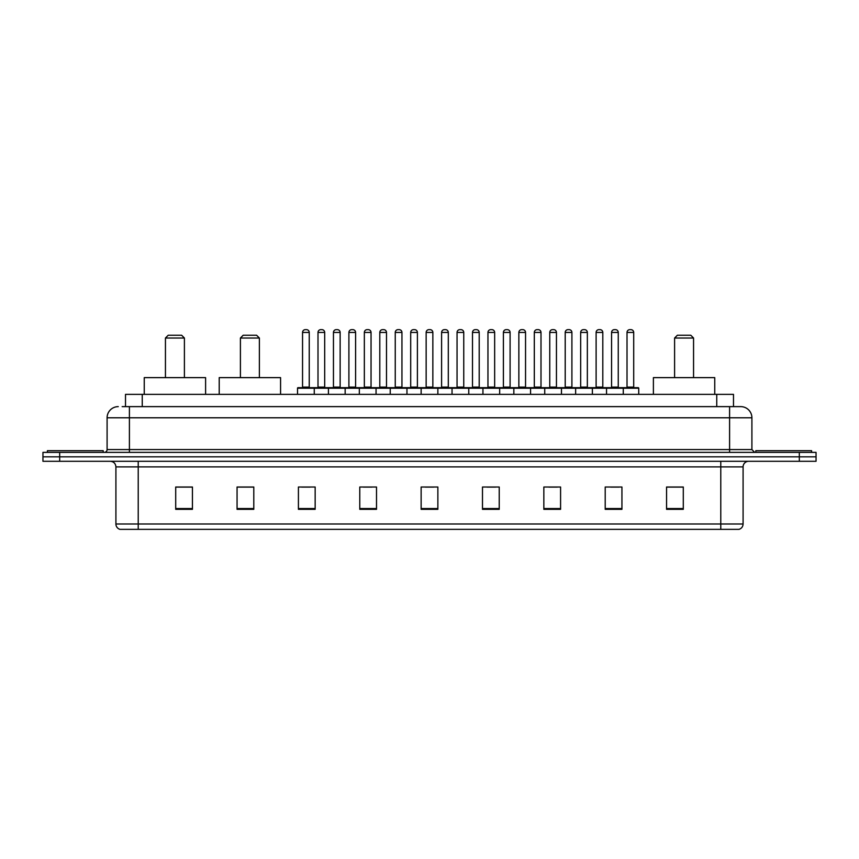 <?xml version="1.0" encoding="UTF-8"?>
<svg xmlns="http://www.w3.org/2000/svg" width="859" height="859" viewBox="0 0 859 859"><rect width="100%" height="100%" fill="white"/><g stroke="black" fill="none" stroke-linecap="round" stroke-linejoin="round"><path stroke-width="1.29" d="M122.161 406.629L129.408 406.629L122.161 406.629L125.511 406.629L125.511 394.356L733.489 394.356L733.489 406.629M118.252 406.629A11.156 11.156 0 0 0 107.096 417.785L107.096 449.579A2.792 2.792 0 0 1 104.304 452.371M751.904 417.785L129.408 417.785L129.408 406.629L740.748 406.629A11.156 11.156 0 0 1 751.904 417.785L751.904 449.579L754.696 452.371M59.679 452.371L42.95 452.371L42.95 456.827L59.679 456.827L42.95 456.827L42.95 461.294L59.679 461.294L59.679 456.827L799.321 456.827L59.679 456.827L59.679 452.371L799.321 452.371L799.321 456.827L816.05 456.827L799.321 456.827L799.321 461.294L59.679 461.294M816.05 452.371L816.05 456.827L816.05 452.371L799.321 452.371M740.576 406.629L736.839 406.629M738.794 529.348L120.206 529.348M119.927 529.348A5.573 5.573 0 0 1 115.911 523.99L138.224 523.99L138.224 529.348L720.776 529.348L720.776 523.99L743.089 523.99L743.089 466.877A5.573 5.573 0 0 1 748.672 461.294M115.911 523.99L115.911 466.877C115.578 463.484 113.721 461.627 110.328 461.294M683.292 509.323L683.292 487.01L666.563 487.01L666.563 509.323L683.292 509.323M621.937 509.323L621.937 487.01L605.208 487.01L605.208 509.323L621.937 509.323M560.583 509.323L560.583 487.01L543.844 487.01L543.844 509.323L560.583 509.323M499.229 509.323L499.229 487.01L482.49 487.01L482.49 509.323L499.229 509.323M192.437 509.323L192.437 487.01L175.708 487.01L175.708 509.323L192.437 509.323M253.792 509.323L253.792 487.01L237.063 487.01L237.063 509.323L253.792 509.323M315.156 509.323L315.156 487.01L298.417 487.01L298.417 509.323L315.156 509.323M376.51 509.323L376.51 487.01L359.771 487.01L359.771 509.323L376.51 509.323M437.865 509.323L437.865 487.01L421.135 487.01L421.135 509.323L437.865 509.323M816.05 461.294L816.05 456.827L816.05 461.294L799.321 461.294M720.776 529.348L738.633 529.348M548.922 487.117L557.287 487.117M610.728 487.117L619.092 487.117M363.518 487.117L371.883 487.117M301.713 487.117L310.078 487.117M487.117 487.117L495.482 487.117M425.312 487.117L433.688 487.117M253.792 487.117L237.063 487.117M192.437 487.117L175.708 487.117M683.292 487.117L666.563 487.117M103.187 452.371L103.187 450.696L47.417 450.696L47.417 452.371M165.443 338.027L184.406 338.027L181.614 335.235L168.235 335.235L165.443 338.027L165.443 377.627M184.406 338.027L184.406 377.627M205.602 394.356L205.602 377.627L144.248 377.627L144.248 394.356M240.413 338.027L259.375 338.027L256.583 335.235L243.194 335.235L240.413 338.027L240.413 377.627M259.375 338.027L259.375 377.627M280.571 394.356L280.571 377.627L219.217 377.627L219.217 394.356M674.594 338.027L693.557 338.027L690.765 335.235L677.386 335.235L674.594 338.027L674.594 377.627M693.557 338.027L693.557 377.627M714.752 394.356L714.752 377.627L653.398 377.627L653.398 394.356M811.583 452.371L811.583 450.696L755.813 450.696L755.813 452.371M622.55 387.667L638.173 387.667A0.558 0.558 0 0 1 638.731 388.225L297.525 388.225A0.558 0.558 0 0 1 298.084 387.667L313.707 387.667L298.084 387.667M314.265 394.356L314.265 388.225A0.558 0.558 0 0 0 313.707 387.667M309.24 387.108A0.558 0.558 0 0 0 309.798 387.667L301.992 387.667A0.558 0.558 0 0 0 302.551 387.108L309.24 387.108L309.24 332.444A2.792 2.792 0 0 0 306.448 329.652L305.332 329.652A2.792 2.792 0 0 0 302.551 332.444L302.551 387.108M297.525 388.225L297.525 394.356M328.428 394.356L328.428 388.225A0.558 0.558 0 0 1 328.986 387.667L344.609 387.667L328.986 387.667M345.157 394.356L345.157 388.225A0.558 0.558 0 0 0 344.609 387.667M340.143 387.108A0.558 0.558 0 0 0 340.701 387.667L332.895 387.667A0.558 0.558 0 0 0 333.453 387.108L340.143 387.108L340.143 332.444A2.792 2.792 0 0 0 337.351 329.652L336.234 329.652A2.792 2.792 0 0 0 333.453 332.444L333.453 387.108M359.33 394.356L359.33 388.225A0.558 0.558 0 0 1 359.889 387.667L375.501 387.667L359.889 387.667M376.059 394.356L376.059 388.225A0.558 0.558 0 0 0 375.501 387.667M371.045 387.108A0.558 0.558 0 0 0 371.603 387.667L363.797 387.667A0.558 0.558 0 0 0 364.345 387.108L371.045 387.108L371.045 332.444A2.792 2.792 0 0 0 368.253 329.652L367.137 329.652A2.792 2.792 0 0 0 364.345 332.444L364.345 387.108M390.233 394.356L390.233 388.225A0.558 0.558 0 0 1 390.791 387.667L406.404 387.667L390.791 387.667M406.962 394.356L406.962 388.225A0.558 0.558 0 0 0 406.404 387.667M401.948 387.108A0.558 0.558 0 0 0 402.506 387.667L394.689 387.667A0.558 0.558 0 0 0 395.247 387.108L401.948 387.108L401.948 332.444A2.792 2.792 0 0 0 399.156 329.652L398.039 329.652A2.792 2.792 0 0 0 395.247 332.444L395.247 387.108M421.135 394.356L421.135 388.225A0.558 0.558 0 0 1 421.694 387.667L437.306 387.667L421.694 387.667M437.865 394.356L437.865 388.225A0.558 0.558 0 0 0 437.306 387.667M432.85 387.108A0.558 0.558 0 0 0 433.408 387.667L425.592 387.667A0.558 0.558 0 0 0 426.15 387.108L432.85 387.108L432.85 332.444A2.792 2.792 0 0 0 430.058 329.652L428.942 329.652A2.792 2.792 0 0 0 426.15 332.444L426.15 387.108M452.038 394.356L452.038 388.225A0.558 0.558 0 0 1 452.596 387.667L468.209 387.667A0.558 0.558 0 0 1 468.767 388.225L468.767 394.356M463.753 332.444L457.052 332.444A2.792 2.792 0 0 1 459.844 329.652L460.961 329.652A2.792 2.792 0 0 1 463.753 332.444L463.753 387.108A0.558 0.558 0 0 0 464.311 387.667M457.052 332.444L457.052 387.108A0.558 0.558 0 0 1 456.494 387.667M482.941 394.356L482.941 388.225A0.558 0.558 0 0 1 483.499 387.667L499.111 387.667A0.558 0.558 0 0 1 499.67 388.225L499.67 394.356M494.655 332.444L487.955 332.444A2.792 2.792 0 0 1 490.747 329.652L491.863 329.652A2.792 2.792 0 0 1 494.655 332.444L494.655 387.108A0.558 0.558 0 0 0 495.203 387.667M487.955 332.444L487.955 387.108A0.558 0.558 0 0 1 487.397 387.667M513.843 394.356L513.843 388.225A0.558 0.558 0 0 1 514.391 387.667L530.014 387.667A0.558 0.558 0 0 1 530.572 388.225L530.572 394.356M525.547 332.444L518.857 332.444A2.792 2.792 0 0 1 521.649 329.652L522.766 329.652A2.792 2.792 0 0 1 525.547 332.444L525.547 387.108A0.558 0.558 0 0 0 526.105 387.667M518.857 332.444L518.857 387.108A0.558 0.558 0 0 1 518.299 387.667M544.735 394.356L544.735 388.225A0.558 0.558 0 0 1 545.293 387.667L560.916 387.667A0.558 0.558 0 0 1 561.475 388.225L561.475 394.356M556.449 332.444L549.76 332.444A2.792 2.792 0 0 1 552.552 329.652L553.668 329.652A2.792 2.792 0 0 1 556.449 332.444L556.449 387.108A0.558 0.558 0 0 0 557.008 387.667M549.76 332.444L549.76 387.108A0.558 0.558 0 0 1 549.202 387.667M575.637 394.356L575.637 388.225A0.558 0.558 0 0 1 576.196 387.667L591.819 387.667A0.558 0.558 0 0 1 592.377 388.225L592.377 394.356M587.352 332.444L580.663 332.444A2.792 2.792 0 0 1 583.454 329.652L584.571 329.652A2.792 2.792 0 0 1 587.352 332.444L587.352 387.108A0.558 0.558 0 0 0 587.91 387.667M580.663 332.444L580.663 387.108A0.558 0.558 0 0 1 580.104 387.667M606.54 394.356L606.54 388.225A0.558 0.558 0 0 1 607.098 387.667L622.721 387.667A0.558 0.558 0 0 1 623.28 388.225L623.28 394.356M618.255 332.444L611.565 332.444A2.792 2.792 0 0 1 614.357 329.652L615.463 329.652A2.792 2.792 0 0 1 618.255 332.444L618.255 387.108A0.558 0.558 0 0 0 618.813 387.667M611.565 332.444L611.565 387.108A0.558 0.558 0 0 1 611.007 387.667M329.158 387.667L313.535 387.667M318.002 332.444A2.792 2.792 0 0 1 320.783 329.652L321.9 329.652A2.792 2.792 0 0 1 324.691 332.444L318.002 332.444L318.002 387.108A0.558 0.558 0 0 1 317.443 387.667M324.691 332.444L324.691 387.108A0.558 0.558 0 0 0 325.25 387.667M360.05 387.667L344.438 387.667M348.904 332.444A2.792 2.792 0 0 1 351.685 329.652L352.802 329.652A2.792 2.792 0 0 1 355.594 332.444L348.904 332.444L348.904 387.108A0.558 0.558 0 0 1 348.346 387.667M355.594 332.444L355.594 387.108A0.558 0.558 0 0 0 356.152 387.667M390.952 387.667L375.34 387.667M379.796 332.444A2.792 2.792 0 0 1 382.588 329.652L383.705 329.652A2.792 2.792 0 0 1 386.496 332.444L379.796 332.444L379.796 387.108A0.558 0.558 0 0 1 379.238 387.667M386.496 332.444L386.496 387.108A0.558 0.558 0 0 0 387.055 387.667M421.855 387.667L406.243 387.667M410.699 332.444A2.792 2.792 0 0 1 413.49 329.652L414.607 329.652A2.792 2.792 0 0 1 417.399 332.444L410.699 332.444L410.699 387.108A0.558 0.558 0 0 1 410.14 387.667M417.399 332.444L417.399 387.108A0.558 0.558 0 0 0 417.957 387.667M452.757 387.667L437.145 387.667M441.601 332.444A2.792 2.792 0 0 1 444.393 329.652L445.51 329.652A2.792 2.792 0 0 1 448.301 332.444L441.601 332.444L441.601 387.108A0.558 0.558 0 0 1 441.043 387.667M448.301 332.444L448.301 387.108A0.558 0.558 0 0 0 448.86 387.667M483.66 387.667L468.048 387.667M472.504 332.444A2.792 2.792 0 0 1 475.295 329.652L476.412 329.652A2.792 2.792 0 0 1 479.204 332.444L472.504 332.444L472.504 387.108A0.558 0.558 0 0 1 471.945 387.667M479.204 332.444L479.204 387.108A0.558 0.558 0 0 0 479.762 387.667M514.562 387.667L498.95 387.667M503.406 332.444A2.792 2.792 0 0 1 506.198 329.652L507.315 329.652A2.792 2.792 0 0 1 510.096 332.444L503.406 332.444L503.406 387.108A0.558 0.558 0 0 1 502.848 387.667M510.096 332.444L510.096 387.108A0.558 0.558 0 0 0 510.654 387.667M545.465 387.667L529.842 387.667M534.309 332.444A2.792 2.792 0 0 1 537.1 329.652L538.217 329.652A2.792 2.792 0 0 1 540.998 332.444L534.309 332.444L534.309 387.108A0.558 0.558 0 0 1 533.75 387.667M540.998 332.444L540.998 387.108A0.558 0.558 0 0 0 541.557 387.667M576.368 387.667L560.744 387.667M565.211 332.444A2.792 2.792 0 0 1 568.003 329.652L569.12 329.652A2.792 2.792 0 0 1 571.901 332.444L565.211 332.444L565.211 387.108A0.558 0.558 0 0 1 564.653 387.667M571.901 332.444L571.901 387.108A0.558 0.558 0 0 0 572.459 387.667M607.27 387.667L591.647 387.667M596.114 332.444A2.792 2.792 0 0 1 598.906 329.652L600.022 329.652A2.792 2.792 0 0 1 602.803 332.444L596.114 332.444L596.114 387.108A0.558 0.558 0 0 1 595.555 387.667M602.803 332.444L602.803 387.108A0.558 0.558 0 0 0 603.362 387.667M627.016 332.444A2.792 2.792 0 0 1 629.808 329.652L630.914 329.652A2.792 2.792 0 0 1 633.706 332.444L627.016 332.444L627.016 387.108A0.558 0.558 0 0 1 626.458 387.667M633.706 332.444L633.706 387.108A0.558 0.558 0 0 0 634.264 387.667M638.731 388.225L638.731 394.356M142.25 406.629L142.25 394.356M716.75 406.629L716.75 394.356M129.408 452.371L129.408 417.785L107.096 417.785M107.096 449.579L751.904 449.579M729.592 406.629L729.592 452.371M720.776 461.294L720.776 466.877L115.911 466.877M743.089 466.877L720.776 466.877L720.776 523.99L138.224 523.99L138.224 461.294M437.865 508.549L421.135 508.549M376.51 508.549L359.771 508.549M315.156 508.549L298.417 508.549M253.792 508.549L237.063 508.549M192.437 508.549L175.708 508.549M499.229 508.549L482.49 508.549M560.583 508.549L543.844 508.549M621.937 508.549L605.208 508.549M683.292 508.549L666.563 508.549M309.24 332.444L302.551 332.444M340.143 332.444L333.453 332.444M371.045 332.444L364.345 332.444M401.948 332.444L395.247 332.444M432.85 332.444L426.15 332.444M457.052 387.108L463.753 387.108M487.955 387.108L494.655 387.108M518.857 387.108L525.547 387.108M549.76 387.108L556.449 387.108M580.663 387.108L587.352 387.108M611.565 387.108L618.255 387.108M318.002 387.108L324.691 387.108M348.904 387.108L355.594 387.108M379.796 387.108L386.496 387.108M410.699 387.108L417.399 387.108M441.601 387.108L448.301 387.108M472.504 387.108L479.204 387.108M503.406 387.108L510.096 387.108M534.309 387.108L540.998 387.108M565.211 387.108L571.901 387.108M596.114 387.108L602.803 387.108M627.016 387.108L633.706 387.108M739.073 529.348C741.596 528.446 742.938 526.664 743.089 523.99"/></g></svg>
